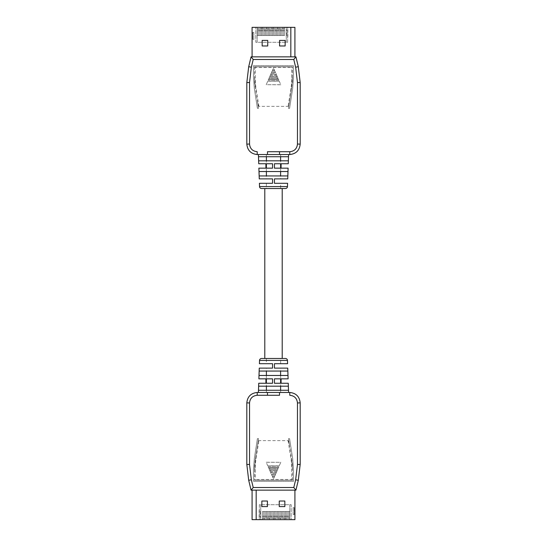 <?xml version="1.0" encoding="UTF-8"?>
<svg xmlns="http://www.w3.org/2000/svg" width="547" height="547" viewBox="0 0 547 547"><rect width="100%" height="100%" fill="white"/><g stroke="black" fill="none" stroke-linecap="round" stroke-linejoin="round"><path stroke-width="0.41" stroke-dasharray="2.73 2.05" d="M273.5 188.524L282.204 188.524L273.5 188.524M273.5 358.476L282.204 358.476M258.642 386.182L280.604 386.182L258.642 386.182L266.396 386.182L266.396 390.264L288.501 390.264L280.604 390.264L280.604 386.182L288.358 386.182M259.175 371.051L280.604 371.051L259.175 371.051L266.396 371.051L266.396 375.468L287.982 375.468L280.604 375.468L280.604 371.051L287.825 371.051M266.396 383.256L272.556 383.256L272.556 378.839L266.396 378.839L266.396 383.256L265.917 383.256L266.396 383.256L265.917 383.256L265.917 378.839L266.396 378.839M280.604 378.839L274.444 378.839L274.444 383.256L280.604 383.256L280.604 378.839L281.083 378.839L280.604 378.839L281.083 378.839L281.083 383.256L280.604 383.256M280.638 392.466L266.362 392.466L280.638 392.466L280.638 368.124L274.444 368.124L280.638 368.124M274.444 363.707L274.444 368.124L274.444 363.707L280.638 363.707L274.444 363.707M280.638 363.707L280.638 358.476L266.362 358.476L280.638 358.476M266.362 392.466L266.362 368.124L272.556 368.124L272.556 363.707L266.362 363.707L266.362 358.476M292.433 480.177L292.433 469.36L291.613 458.735L288.488 438.619L289.589 438.619L292.686 458.564L293.52 469.36L293.52 481.264L253.48 481.264L253.48 469.36L254.314 458.564L257.411 438.619L258.512 438.619L255.387 458.735L254.567 469.36L254.567 480.177L292.433 480.225L254.567 480.225L292.433 480.225L292.433 469.039A67.978 67.589 180 0 0 291.613 458.577L289.527 445.354C289.035 442.496 288.563 440.923 288.105 440.629L258.895 440.629C258.437 440.923 257.965 442.496 257.473 445.354L255.387 458.783L258.512 438.667L257.411 438.667L254.314 458.612L253.48 469.401L253.48 481.312L293.52 481.312L293.52 469.401L292.686 458.612L289.589 438.667L288.488 438.667L289.527 445.354M257.473 445.354L255.387 458.577A67.978 67.589 180 0 0 254.567 469.039L254.567 480.225L255.251 479.473L255.251 468.97A67.302 66.912 0 0 1 256.058 458.612L258.895 440.629M258.499 390.264L288.501 390.264M259.018 375.468L287.982 375.468M274.444 378.839L274.444 383.256M288.59 392.466L257.22 392.466L257.22 395.276L279.517 395.276L279.517 392.466L288.59 392.466M272.556 383.256L272.556 378.839L272.556 383.256M272.556 365.464L272.556 368.124L266.362 368.124M266.362 363.707L272.556 363.707L272.556 368.124M294.915 490.146L252.085 490.146L294.915 490.146L294.915 519.65L252.085 519.65L252.085 490.146M266.498 511.493L267.859 511.493L267.859 518.289L266.498 518.289L267.859 518.289L267.859 511.493L266.498 511.493L266.498 518.289L266.498 511.493M271.934 511.493L273.295 511.493L273.295 518.289L271.934 518.289L273.295 518.289L273.295 511.493L271.934 511.493L271.934 518.289L271.934 511.493M277.377 511.493L278.738 511.493L278.738 518.289L277.377 518.289L278.738 518.289L278.738 511.493L277.377 511.493L277.377 518.289L277.377 511.493M282.813 511.493L284.173 511.493L284.173 518.289L282.813 518.289L284.173 518.289L284.173 511.493L282.813 511.493L282.813 518.289L282.813 511.493M288.248 511.493L289.609 511.493L289.609 518.289L288.248 518.289L289.609 518.289L289.609 511.493L288.248 511.493L288.248 518.289L288.248 511.493M259.36 519.65L291.175 519.65L259.36 519.65L259.36 504.696L291.175 504.696L291.175 519.65L291.175 504.696L259.36 504.696L259.36 519.65M285.534 511.493L286.895 511.493L286.895 518.289L285.534 518.289L286.895 518.289L286.895 511.493L285.534 511.493L285.534 518.289L285.534 511.493M280.091 511.493L281.452 511.493L281.452 518.289L280.091 518.289L281.452 518.289L281.452 511.493L280.091 511.493L280.091 518.289L280.091 511.493M274.656 511.493L276.016 511.493L276.016 518.289L274.656 518.289L276.016 518.289L276.016 511.493L274.656 511.493L274.656 518.289L274.656 511.493M269.22 511.493L270.574 511.493L270.574 518.289L269.22 518.289L270.574 518.289L270.574 511.493L269.22 511.493L269.22 518.289L269.22 511.493M263.777 511.493L265.138 511.493L265.138 518.289L263.777 518.289L265.138 518.289L265.138 511.493L263.777 511.493L263.777 518.289L263.777 511.493M251.066 490.146L295.934 490.146L293.787 487.521L253.213 487.521L251.066 490.146L248.7 480.307L251.346 479.767L249.535 464.512L249.535 402.961C250.027 398.325 252.584 395.768 257.22 395.276M293.787 487.521L295.653 479.767L297.465 464.512L300.18 464.417L300.18 402.865L297.465 402.961C296.973 398.325 294.416 395.768 289.78 395.276L289.78 392.466L279.517 392.466M271.162 473.77L270.58 472.417L276.42 472.417L275.838 473.77L271.162 473.77L270.58 472.417M269.432 469.75L268.85 468.396L278.149 468.396L277.568 469.75L269.432 469.75L268.85 468.396M268.584 467.781L268.174 466.83L278.826 466.83L278.416 467.781L268.584 467.781L268.174 466.83M273.664 478.81L273.5 479.199M267.75 465.832L266.225 462.297L280.775 462.297L279.25 465.832L267.75 465.832L266.225 462.297M272.946 477.907L272.365 476.553L274.635 476.553L274.054 477.9L272.946 477.907L272.365 476.553M270.286 471.726L269.705 470.372L277.295 470.372L276.714 471.726L270.286 471.726L269.705 470.372M272.044 475.808L271.462 474.461L275.538 474.461L274.956 475.808L272.044 475.808L271.462 474.461M288.105 440.629L290.942 458.612A67.302 66.912 0 0 1 291.749 468.97L292.433 469.039L291.613 458.735M254.567 469.36L255.251 468.97M255.387 458.735L254.567 469.401M266.225 462.229L280.775 462.297M280.775 462.229L279.25 465.832M279.25 465.764L267.75 465.764M268.174 466.755L278.826 466.83M278.826 466.755L278.416 467.781M278.416 467.712L268.584 467.712M272.365 476.478L274.635 476.553M274.635 476.478L274.054 477.9M274.054 477.832L272.946 477.832M268.85 468.328L278.149 468.396M278.149 468.328L277.568 469.75M277.568 469.682L269.432 469.682M269.705 470.304L277.295 470.372M277.295 470.304L276.714 471.726M276.714 471.651L270.286 471.651M270.58 472.348L276.42 472.417M276.42 472.348L275.838 473.77M275.838 473.695L271.162 473.695M271.462 474.386L275.538 474.461M275.538 474.386L274.956 475.808M274.956 475.74L272.044 475.74M259.155 517.599L259.155 510.262L260.242 510.262L260.242 517.599L260.242 510.262L259.155 510.262L259.155 517.599L260.242 517.599M293.144 514.549L293.144 507.616L294.231 507.616L294.231 514.549L294.231 507.616L293.144 507.616L293.144 514.549L294.231 514.549M267.428 501.025L267.428 506.597L261.849 506.597L261.849 501.025L267.428 501.025L267.428 506.597L261.849 506.597L261.849 501.025L267.428 501.025L267.428 506.597L261.849 506.597L261.849 501.025L267.428 501.025M279.264 501.025L284.837 501.025L284.837 506.597L279.264 506.597L279.264 501.025L284.837 501.025L284.837 506.597L279.264 506.597L279.264 501.025L284.837 501.025L284.837 506.597L279.264 506.597L279.264 501.025M266.396 519.65L262.56 519.65L266.396 519.65L266.396 516.252L266.396 519.65M271.838 519.65L267.996 519.65L271.838 519.65L271.838 516.252L267.996 516.252L267.996 519.65L267.996 516.252L271.838 516.252L271.838 519.65M277.274 519.65L273.432 519.65L277.274 519.65L277.274 516.252L277.274 519.65M282.71 519.65L278.874 519.65L282.71 519.65L282.71 516.252L278.874 516.252L278.874 519.65L278.874 516.252L282.71 516.252L282.71 519.65M267.907 519.65L264.064 519.65L267.907 519.65L267.907 516.252L267.907 519.65M273.343 519.65L269.507 519.65L273.343 519.65L273.343 516.252L273.343 519.65M278.785 519.65L274.943 519.65L278.785 519.65L278.785 516.252L278.785 519.65M284.221 519.65L280.379 519.65L284.221 519.65L284.221 516.252L284.221 519.65M288.153 519.65L284.31 519.65L288.153 519.65L288.153 516.252L288.153 519.65M289.657 519.65L285.821 519.65L289.657 519.65L289.657 516.252L289.657 519.65M260.721 504.696L260.721 519.65L260.721 504.696M263.743 511.493L263.743 518.289L262.382 518.289L263.743 518.289L263.743 511.493L262.382 511.493L262.382 518.289L262.382 511.493L263.743 511.493M266.464 511.493L266.464 518.289L265.104 518.289L266.464 518.289L266.464 511.493L265.104 511.493L265.104 518.289L265.104 511.493L266.464 511.493M269.186 511.493L269.186 518.289L267.825 518.289L269.186 518.289L269.186 511.493L267.825 511.493L267.825 518.289L267.825 511.493L269.186 511.493M271.9 511.493L271.9 518.289L270.539 518.289L271.9 518.289L271.9 511.493L270.539 511.493L270.539 518.289L270.539 511.493L271.9 511.493M274.621 511.493L274.621 518.289L273.261 518.289L274.621 518.289L274.621 511.493L273.261 511.493L273.261 518.289L273.261 511.493L274.621 511.493M277.343 511.493L277.343 518.289L275.982 518.289L277.343 518.289L277.343 511.493L275.982 511.493L275.982 518.289L275.982 511.493L277.343 511.493M280.057 511.493L280.057 518.289L278.703 518.289L280.057 518.289L280.057 511.493L278.703 511.493L278.703 518.289L278.703 511.493L280.057 511.493M282.778 511.493L282.778 518.289L281.418 518.289L282.778 518.289L282.778 511.493L281.418 511.493L281.418 518.289L281.418 511.493L282.778 511.493M285.5 511.493L285.5 518.289L284.139 518.289L285.5 518.289L285.5 511.493L284.139 511.493L284.139 518.289L284.139 511.493L285.5 511.493M288.214 511.493L288.214 518.289L286.86 518.289L288.214 518.289L288.214 511.493L286.86 511.493L286.86 518.289L286.86 511.493L288.214 511.493M289.828 504.696L289.828 519.65L289.828 504.696M285.821 516.252L289.657 516.252L285.821 516.252L285.821 519.65L285.821 516.252M284.31 516.252L288.153 516.252L284.31 516.252L284.31 519.65L284.31 516.252M280.379 516.252L284.221 516.252L280.379 516.252L280.379 519.65L280.379 516.252M274.943 516.252L278.785 516.252L274.943 516.252L274.943 519.65L274.943 516.252M269.507 516.252L273.343 516.252L269.507 516.252L269.507 519.65L269.507 516.252M264.064 516.252L267.907 516.252L264.064 516.252L264.064 519.65L264.064 516.252M273.432 516.252L277.274 516.252L273.432 516.252L273.432 519.65L273.432 516.252M262.56 516.252L266.396 516.252L262.56 516.252L262.56 519.65L262.56 516.252M292.433 480.218L291.749 479.473L255.251 479.473M267.483 392.466L267.483 395.276M288.358 160.818L266.396 160.818L288.358 160.818L280.604 160.818L280.604 156.736L258.499 156.736L266.396 156.736L266.396 160.818L258.642 160.818M287.825 175.949L266.396 175.949L287.825 175.949L280.604 175.949L280.604 171.532L259.018 171.532L266.396 171.532L266.396 175.949L259.175 175.949M280.604 163.744L274.444 163.744L274.444 168.161L280.604 168.161L280.604 163.744L281.083 163.744L280.604 163.744L281.083 163.744L281.083 168.161L280.604 168.161M266.396 168.161L272.556 168.161L272.556 163.744L266.396 163.744L266.396 168.161L265.917 168.161L266.396 168.161L265.917 168.161L265.917 163.744L266.396 163.744M266.362 154.534L280.638 154.534L266.362 154.534L266.362 178.876L272.556 178.876L266.362 178.876M272.556 183.293L272.556 178.876L272.556 183.293L266.362 183.293L272.556 183.293M266.362 183.293L266.362 188.524L280.638 188.524L266.362 188.524M280.638 154.534L280.638 178.876L274.444 178.876L274.444 183.293L280.638 183.293L280.638 188.524M261.562 188.524L285.438 188.524M254.567 66.823L254.567 77.64L255.387 88.265L258.512 108.381L257.411 108.381L254.314 88.436L253.48 77.64L253.48 65.736L293.52 65.736L293.52 77.64L292.686 88.436L289.589 108.381L288.488 108.381L291.613 88.265L292.433 77.64L292.433 66.823L254.567 66.775L292.433 66.775L254.567 66.775L254.567 77.961A67.978 67.589 -0 0 0 255.387 88.423L257.473 101.646C257.965 104.504 258.437 106.077 258.895 106.371L288.105 106.371C288.563 106.077 289.035 104.504 289.527 101.646L291.613 88.217L288.488 108.333L289.589 108.333L292.686 88.388L293.52 77.599L293.52 65.688L253.48 65.688L253.48 77.599L254.314 88.388L257.411 108.333L258.512 108.333L257.473 101.646M289.527 101.646L291.613 88.423A67.978 67.589 -0 0 0 292.433 77.961L292.433 66.775L291.749 67.527L291.749 78.03A67.302 66.912 180 0 1 290.942 88.388L288.105 106.371M288.501 156.736L258.499 156.736M287.982 171.532L259.018 171.532M272.556 168.161L272.556 163.744M258.41 154.534L289.78 154.534L289.78 151.724L267.483 151.724L267.483 154.534L258.41 154.534M274.444 163.744L274.444 168.161L274.444 163.744M274.444 181.536L274.444 178.876L280.638 178.876M280.638 183.293L274.444 183.293L274.444 178.876M252.085 56.854L294.915 56.854L252.085 56.854L252.085 27.35L294.915 27.35L294.915 56.854M280.502 35.507L279.141 35.507L279.141 28.711L280.502 28.711L279.141 28.711L279.141 35.507L280.502 35.507L280.502 28.711L280.502 35.507M275.066 35.507L273.705 35.507L273.705 28.711L275.066 28.711L273.705 28.711L273.705 35.507L275.066 35.507L275.066 28.711L275.066 35.507M269.623 35.507L268.262 35.507L268.262 28.711L269.623 28.711L268.262 28.711L268.262 35.507L269.623 35.507L269.623 28.711L269.623 35.507M264.187 35.507L262.827 35.507L262.827 28.711L264.187 28.711L262.827 28.711L262.827 35.507L264.187 35.507L264.187 28.711L264.187 35.507M258.752 35.507L257.391 35.507L257.391 28.711L258.752 28.711L257.391 28.711L257.391 35.507L258.752 35.507L258.752 28.711L258.752 35.507M287.64 27.35L255.825 27.35L287.64 27.35L287.64 42.304L255.825 42.304L255.825 27.35L255.825 42.304L287.64 42.304L287.64 27.35M261.466 35.507L260.105 35.507L260.105 28.711L261.466 28.711L260.105 28.711L260.105 35.507L261.466 35.507L261.466 28.711L261.466 35.507M266.909 35.507L265.548 35.507L265.548 28.711L266.909 28.711L265.548 28.711L265.548 35.507L266.909 35.507L266.909 28.711L266.909 35.507M272.344 35.507L270.984 35.507L270.984 28.711L272.344 28.711L270.984 28.711L270.984 35.507L272.344 35.507L272.344 28.711L272.344 35.507M277.78 35.507L276.426 35.507L276.426 28.711L277.78 28.711L276.426 28.711L276.426 35.507L277.78 35.507L277.78 28.711L277.78 35.507M283.223 35.507L281.862 35.507L281.862 28.711L283.223 28.711L281.862 28.711L281.862 35.507L283.223 35.507L283.223 28.711L283.223 35.507M253.213 59.479L293.787 59.479L295.653 67.233L298.3 66.693L295.934 56.854L251.066 56.854L248.7 66.693L251.346 67.233L253.213 59.479L251.066 56.854M251.346 67.233L249.535 82.488L246.82 82.583L246.82 144.135L249.535 144.039C250.027 148.675 252.584 151.232 257.22 151.724L257.22 154.534L267.483 154.534M275.838 73.23L276.42 74.583L270.58 74.583L271.162 73.23L275.838 73.23L276.42 74.583M277.568 77.25L278.149 78.604L268.85 78.604L269.432 77.25L277.568 77.25L278.149 78.604M278.416 79.219L278.826 80.17L268.174 80.17L268.584 79.219L278.416 79.219L278.826 80.17M273.336 68.19L273.5 67.801M279.25 81.168L280.775 84.703L266.225 84.703L267.75 81.168L279.25 81.168L280.775 84.703M274.054 69.093L274.635 70.447L272.365 70.447L272.946 69.1L274.054 69.093L274.635 70.447M276.714 75.274L277.295 76.628L269.705 76.628L270.286 75.274L276.714 75.274L277.295 76.628M274.956 71.192L275.538 72.539L271.462 72.539L272.044 71.192L274.956 71.192L275.538 72.539M297.465 144.039L300.18 144.135L300.18 82.583L297.465 82.488L297.465 144.039C296.973 148.675 294.416 151.232 289.78 151.724M295.653 67.233L297.465 82.488M258.895 106.371L256.058 88.388A67.302 66.912 180 0 1 255.251 78.03L254.567 77.961L255.387 88.265M292.433 77.64L291.749 78.03M291.613 88.265L292.433 77.599M280.775 84.771L266.225 84.703M266.225 84.771L267.75 81.168M267.75 81.236L279.25 81.236M278.826 80.245L268.174 80.17M268.174 80.245L268.584 79.219M268.584 79.288L278.416 79.288M274.635 70.522L272.365 70.447M272.365 70.522L272.946 69.1M272.946 69.168L274.054 69.168M278.149 78.672L268.85 78.604M268.85 78.672L269.432 77.25M269.432 77.318L277.568 77.318M277.295 76.696L269.705 76.628M269.705 76.696L270.286 75.274M270.286 75.349L276.714 75.349M276.42 74.652L270.58 74.583M270.58 74.652L271.162 73.23M271.162 73.305L275.838 73.305M275.538 72.614L271.462 72.539M271.462 72.614L272.044 71.192M272.044 71.26L274.956 71.26M287.845 29.401L287.845 36.738L286.758 36.738L286.758 29.401L286.758 36.738L287.845 36.738L287.845 29.401L286.758 29.401M253.856 32.451L253.856 39.384L252.769 39.384L252.769 32.451L252.769 39.384L253.856 39.384L253.856 32.451L252.769 32.451M279.572 45.975L279.572 40.403L285.151 40.403L285.151 45.975L279.572 45.975L279.572 40.403L285.151 40.403L285.151 45.975L279.572 45.975L279.572 40.403L285.151 40.403L285.151 45.975L279.572 45.975M267.736 45.975L262.163 45.975L262.163 40.403L267.736 40.403L267.736 45.975L262.163 45.975L262.163 40.403L267.736 40.403L267.736 45.975L262.163 45.975L262.163 40.403L267.736 40.403L267.736 45.975M280.604 27.35L284.44 27.35L280.604 27.35L280.604 30.748L280.604 27.35M275.162 27.35L279.004 27.35L275.162 27.35L275.162 30.748L279.004 30.748L279.004 27.35L279.004 30.748L275.162 30.748L275.162 27.35M269.726 27.35L273.568 27.35L269.726 27.35L269.726 30.748L269.726 27.35M264.29 27.35L268.126 27.35L264.29 27.35L264.29 30.748L268.126 30.748L268.126 27.35L268.126 30.748L264.29 30.748L264.29 27.35M279.093 27.35L282.936 27.35L279.093 27.35L279.093 30.748L279.093 27.35M273.657 27.35L277.493 27.35L273.657 27.35L273.657 30.748L273.657 27.35M268.215 27.35L272.057 27.35L268.215 27.35L268.215 30.748L268.215 27.35M262.779 27.35L266.621 27.35L262.779 27.35L262.779 30.748L262.779 27.35M258.847 27.35L262.69 27.35L258.847 27.35L258.847 30.748L258.847 27.35M257.343 27.35L261.179 27.35L257.343 27.35L257.343 30.748L257.343 27.35M286.279 42.304L286.279 27.35L286.279 42.304M283.257 35.507L283.257 28.711L284.618 28.711L283.257 28.711L283.257 35.507L284.618 35.507L284.618 28.711L284.618 35.507L283.257 35.507M280.536 35.507L280.536 28.711L281.896 28.711L280.536 28.711L280.536 35.507L281.896 35.507L281.896 28.711L281.896 35.507L280.536 35.507M277.814 35.507L277.814 28.711L279.175 28.711L277.814 28.711L277.814 35.507L279.175 35.507L279.175 28.711L279.175 35.507L277.814 35.507M275.1 35.507L275.1 28.711L276.461 28.711L275.1 28.711L275.1 35.507L276.461 35.507L276.461 28.711L276.461 35.507L275.1 35.507M272.379 35.507L272.379 28.711L273.739 28.711L272.379 28.711L272.379 35.507L273.739 35.507L273.739 28.711L273.739 35.507L272.379 35.507M269.657 35.507L269.657 28.711L271.018 28.711L269.657 28.711L269.657 35.507L271.018 35.507L271.018 28.711L271.018 35.507L269.657 35.507M266.943 35.507L266.943 28.711L268.297 28.711L266.943 28.711L266.943 35.507L268.297 35.507L268.297 28.711L268.297 35.507L266.943 35.507M264.222 35.507L264.222 28.711L265.582 28.711L264.222 28.711L264.222 35.507L265.582 35.507L265.582 28.711L265.582 35.507L264.222 35.507M261.5 35.507L261.5 28.711L262.861 28.711L261.5 28.711L261.5 35.507L262.861 35.507L262.861 28.711L262.861 35.507L261.5 35.507M258.786 35.507L258.786 28.711L260.14 28.711L258.786 28.711L258.786 35.507L260.14 35.507L260.14 28.711L260.14 35.507L258.786 35.507M257.172 42.304L257.172 27.35L257.172 42.304M261.179 30.748L257.343 30.748L261.179 30.748L261.179 27.35L261.179 30.748M262.69 30.748L258.847 30.748L262.69 30.748L262.69 27.35L262.69 30.748M266.621 30.748L262.779 30.748L266.621 30.748L266.621 27.35L266.621 30.748M272.057 30.748L268.215 30.748L272.057 30.748L272.057 27.35L272.057 30.748M277.493 30.748L273.657 30.748L277.493 30.748L277.493 27.35L277.493 30.748M282.936 30.748L279.093 30.748L282.936 30.748L282.936 27.35L282.936 30.748M273.568 30.748L269.726 30.748L273.568 30.748L273.568 27.35L273.568 30.748M284.44 30.748L280.604 30.748L284.44 30.748L284.44 27.35L284.44 30.748M254.567 66.782L255.251 67.527L291.749 67.527M279.517 154.534L279.517 151.724M293.787 59.479L295.934 56.854M259.524 360.439L287.476 360.439M291.749 468.97L291.749 479.473M253.213 487.521L251.346 479.767M254.567 469.039L255.387 458.577L256.058 458.612M292.433 469.039L291.613 458.577L290.942 458.612M246.82 402.865L249.535 402.961M295.653 479.767L298.3 480.307M246.82 464.417L249.535 464.512M287.476 186.561L259.524 186.561M255.251 78.03L255.251 67.527M292.433 77.961L291.613 88.423L290.942 88.388M254.567 77.961L255.387 88.423L256.058 88.388"/><path stroke-width="0.82" d="M264.796 188.524L264.796 358.476L273.5 358.476M266.396 390.264L266.396 386.182L280.604 386.182L280.604 390.264L266.396 390.264M266.396 375.468L266.396 371.051L280.604 371.051L280.604 375.468L266.396 375.468M258.731 383.256L272.556 383.256L266.396 383.256L266.396 378.839L272.556 378.839L258.881 378.839L265.917 378.839L265.917 383.256L258.731 383.256L258.41 392.466M280.604 378.839L280.604 383.256L274.444 383.256L288.269 383.256L281.083 383.256L281.083 378.839L288.119 378.839L274.444 378.839L280.604 378.839L274.444 378.839L274.444 383.256L280.604 383.256M285.438 358.476A2.038 2.038 0 0 1 287.476 360.439L259.524 360.439A2.038 2.038 0 0 1 261.562 358.476L285.438 358.476L282.204 358.476L282.204 188.524M264.796 358.476L261.562 358.476M258.642 386.182L258.499 390.264L258.642 386.182L288.358 386.182L288.501 390.264L288.358 386.182M259.175 371.051L259.018 375.468L259.175 371.051L287.825 371.051L287.982 375.468L287.825 371.051M287.476 360.439L287.585 363.707L274.444 363.707L274.444 368.124L287.743 368.124L274.444 368.124L274.444 363.707L287.585 363.707M287.743 368.124L288.119 378.839M288.269 383.256L288.59 392.466M259.257 368.124L272.556 368.124L259.257 368.124L258.881 378.839M272.556 365.464L272.556 363.707L259.415 363.707L272.556 363.707L272.556 368.124M259.524 360.439L259.415 363.707M279.517 392.466L279.517 395.276L257.22 395.276L257.22 392.466C250.95 393.122 247.483 396.589 246.82 402.865C247.483 396.589 250.95 393.122 257.22 392.466L289.78 392.466C296.05 393.122 299.517 396.589 300.18 402.865L300.18 464.417L298.3 480.307L295.934 490.146L251.066 490.146L248.7 480.307L246.82 464.417L246.82 402.865L246.82 464.417L248.7 480.307L251.346 479.767L253.213 487.521L293.787 487.521L295.653 479.767L297.465 464.512L297.465 402.961L297.465 464.512L300.18 464.417L298.3 480.307L295.653 479.767M279.264 506.597L279.264 501.025L284.837 501.025L284.837 506.597L279.264 506.597M294.915 490.146L294.915 519.65L256.167 519.65L256.167 490.146M261.849 501.025L267.428 501.025L267.428 506.597L261.849 506.597L261.849 501.025M293.787 487.521L295.934 490.146L298.3 480.307M266.396 383.256L272.556 383.256L272.556 378.839L266.396 378.839M259.018 375.468L287.982 375.468M258.499 390.264L288.501 390.264M257.22 395.276C252.584 395.768 250.027 398.325 249.535 402.961L249.535 464.512L251.346 479.767M300.18 402.865C299.517 396.589 296.05 393.122 289.78 392.466L289.78 395.276C294.416 395.768 296.973 398.325 297.465 402.961L300.18 402.865M274.444 378.839L274.444 383.256M256.167 519.65L252.085 519.65L252.085 490.146M251.066 490.146L253.213 487.521M267.483 395.276L267.483 392.466M280.604 156.736L280.604 160.818L266.396 160.818L266.396 156.736L280.604 156.736M280.604 171.532L280.604 175.949L266.396 175.949L266.396 171.532L280.604 171.532M288.269 163.744L274.444 163.744L280.604 163.744L280.604 168.161L274.444 168.161L288.119 168.161L281.083 168.161L281.083 163.744L288.269 163.744L288.59 154.534M266.396 168.161L266.396 163.744L272.556 163.744L258.731 163.744L265.917 163.744L265.917 168.161L258.881 168.161L272.556 168.161L266.396 168.161L272.556 168.161L272.556 163.744L266.396 163.744M259.524 186.561L287.476 186.561A2.038 2.038 0 0 1 285.438 188.524L261.562 188.524A2.038 2.038 0 0 1 259.524 186.561L259.415 183.293L272.556 183.293L272.556 178.876L259.257 178.876L272.556 178.876L272.556 183.293L259.415 183.293M288.358 160.818L288.501 156.736L288.358 160.818L258.642 160.818L258.499 156.736L258.642 160.818M287.825 175.949L287.982 171.532L287.825 175.949L259.175 175.949L259.018 171.532L259.175 175.949M259.257 178.876L258.881 168.161M258.731 163.744L258.41 154.534M287.743 178.876L274.444 178.876L287.743 178.876L288.119 168.161M274.444 181.536L274.444 183.293L287.585 183.293L274.444 183.293L274.444 178.876M287.476 186.561L287.585 183.293M267.483 154.534L267.483 151.724L289.78 151.724L289.78 154.534L257.22 154.534C250.95 153.878 247.483 150.411 246.82 144.135L246.82 82.583L248.7 66.693L251.066 56.854L295.934 56.854L298.3 66.693L300.18 82.583L300.18 144.135C299.517 150.411 296.05 153.878 289.78 154.534C296.05 153.878 299.517 150.411 300.18 144.135L297.465 144.039L297.465 82.488L295.653 67.233L293.787 59.479L253.213 59.479L251.346 67.233L249.535 82.488L249.535 144.039L249.535 82.488L246.82 82.583L248.7 66.693L251.346 67.233M267.736 40.403L267.736 45.975L262.163 45.975L262.163 40.403L267.736 40.403M252.085 56.854L252.085 27.35L290.833 27.35L290.833 56.854M285.151 45.975L279.572 45.975L279.572 40.403L285.151 40.403L285.151 45.975M251.066 56.854L253.213 59.479M280.604 163.744L274.444 163.744L274.444 168.161L280.604 168.161M287.982 171.532L259.018 171.532M288.501 156.736L258.499 156.736M246.82 144.135C247.483 150.411 250.95 153.878 257.22 154.534L257.22 151.724C252.584 151.232 250.027 148.675 249.535 144.039L246.82 144.135M297.465 82.488L300.18 82.583L298.3 66.693L295.653 67.233M272.556 168.161L272.556 163.744M290.833 27.35L294.915 27.35L294.915 56.854M295.934 56.854L293.787 59.479M279.517 151.724L279.517 154.534M246.82 464.417L249.535 464.512M246.82 402.865L249.535 402.961M289.78 151.724C294.416 151.232 296.973 148.675 297.465 144.039"/></g></svg>
